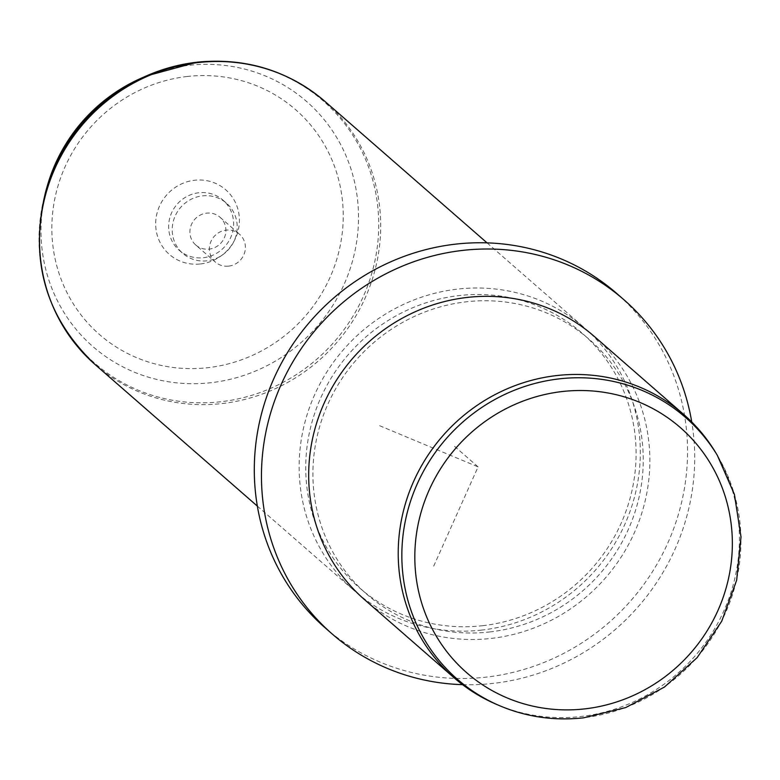 <?xml version="1.0" encoding="UTF-8"?>
<svg xmlns="http://www.w3.org/2000/svg" width="780" height="780" viewBox="0 0 780 780"><rect width="100%" height="100%" fill="white"/><g stroke="black" fill="none" stroke-linecap="round" stroke-linejoin="round"><path stroke-width="0.58" stroke-dasharray="3.9 2.92" d="M228.657 266.126A18.427 17.667 131.1 0 0 244.393 253.344A18.427 17.667 131.1 0 0 239.509 234.253A18.427 17.667 131.1 0 0 226.122 230.149A18.427 17.667 131.1 0 0 210.386 242.931A18.427 17.667 131.1 0 0 215.27 262.022A18.427 17.667 131.1 0 0 228.657 266.126M195.78 245.027A18.427 17.667 -48.9 0 0 209.167 249.122A18.427 17.667 131.1 0 0 224.903 236.35A18.427 17.667 131.1 0 0 220.018 217.249A18.427 17.667 131.1 0 0 206.632 213.145A18.427 17.667 -48.9 0 0 190.895 225.927A18.427 17.667 -48.9 0 0 195.78 245.027L215.27 262.022M715.621 452.507A174.691 167.407 -48.9 0 1 580.798 716.527A174.691 167.407 -48.9 0 1 496.041 704.164M364.426 599.547A174.691 167.407 131.1 0 0 491.264 638.41A174.691 167.407 131.1 0 0 640.429 517.296A174.691 167.407 131.1 0 0 594.126 336.287M489.694 631.956A169.143 162.094 131.1 0 0 642.847 448.227A169.143 162.094 131.1 0 0 466.469 301.792A169.143 162.094 131.1 0 0 313.316 485.531A169.143 162.094 131.1 0 0 489.694 631.956M462.56 684.655A221.822 212.579 131.1 0 0 493.311 683.377A221.822 212.579 131.1 0 0 691.753 421.98M325.084 627.773A221.822 212.579 131.1 0 0 486.145 677.128A221.822 212.579 131.1 0 0 675.568 523.331A221.822 212.579 131.1 0 0 616.756 293.485M482.527 625.706A169.143 162.094 131.1 0 0 635.69 441.977A169.143 162.094 131.1 0 0 459.313 295.542A169.143 162.094 131.1 0 0 306.15 479.281A169.143 162.094 131.1 0 0 482.527 625.706M481.718 630.074A174.691 167.407 -48.9 0 1 354.88 591.211A174.691 167.407 -48.9 0 1 308.568 410.202A174.691 167.407 -48.9 0 1 457.733 289.087A174.691 167.407 -48.9 0 1 584.571 327.961A174.691 167.407 -48.9 0 1 630.883 508.969A174.691 167.407 -48.9 0 1 481.718 630.074M206.993 260.822A33.277 31.883 -48.9 0 1 182.832 253.422A33.277 31.883 -48.9 0 1 174.008 218.946A33.277 31.883 -48.9 0 1 202.42 195.877A33.277 31.883 -48.9 0 1 226.58 203.278A33.277 31.883 -48.9 0 1 235.404 237.754A33.277 31.883 -48.9 0 1 206.993 260.822M200.489 263.952A42.88 41.096 131.1 0 0 239.314 217.367A42.88 41.096 131.1 0 0 194.6 180.248A42.88 41.096 131.1 0 0 155.776 226.824A42.88 41.096 131.1 0 0 200.489 263.952M198.841 192.748A33.277 31.883 131.1 0 0 170.43 215.816A33.277 31.883 131.1 0 0 179.244 250.292A33.277 31.883 131.1 0 0 203.405 257.702A33.277 31.883 131.1 0 0 231.826 234.634A33.277 31.883 131.1 0 0 223.002 200.148A33.277 31.883 131.1 0 0 198.841 192.748M379.616 425.714L478.081 466.879L432.968 567.742M478.081 466.879L454.204 446.043M499.073 705.481A173.628 166.393 131.1 0 0 583.323 717.766A173.628 166.393 131.1 0 0 717.327 455.335M187.297 76.489A149.185 142.974 131.1 0 0 52.211 238.553A149.185 142.974 131.1 0 0 207.782 367.702A149.185 142.974 131.1 0 0 342.878 205.647A149.185 142.974 131.1 0 0 187.297 76.489M47.385 185.659A162.581 155.805 131.1 0 0 210.912 382.707A162.581 155.805 131.1 0 0 358.127 206.095A162.581 155.805 131.1 0 0 188.594 65.354A162.581 155.805 131.1 0 0 141.082 78.263M95.258 364.689A174.691 167.407 131.1 0 0 222.105 403.552A174.691 167.407 131.1 0 0 371.27 282.448A174.691 167.407 131.1 0 0 324.958 101.439M45.864 190.934A173.93 166.686 131.1 0 0 220.808 401.739A173.93 166.686 131.1 0 0 378.31 212.803A173.93 166.686 131.1 0 0 196.93 62.224M220.018 217.249L239.509 234.253M257.351 506.113L354.88 591.211M487.042 242.863L584.571 327.961M179.244 250.292L182.832 253.422M223.002 200.148L226.58 203.278"/><path stroke-width="1.17" d="M499.073 705.481L496.041 704.164A174.691 167.407 -48.9 0 1 453.96 677.664A174.691 167.407 -48.9 0 1 407.648 496.655A174.691 167.407 -48.9 0 1 556.813 375.55A174.691 167.407 -48.9 0 1 683.66 414.414A174.691 167.407 -48.9 0 1 715.621 452.507L717.327 455.335A173.628 166.393 131.1 0 0 559.484 378.836A173.628 166.393 131.1 0 0 404.742 523.994A173.628 166.393 131.1 0 0 499.073 705.481C525.925 716.927 554.102 721.042 583.606 717.824L625.784 707.548L664.453 687.053L697.125 657.657L721.715 621.231L736.671 580.115L741 536.913L734.419 494.413L717.327 455.335M683.66 414.414L594.126 336.287A174.691 167.407 131.1 0 0 467.288 297.424A174.691 167.407 131.1 0 0 318.113 418.538A174.691 167.407 131.1 0 0 364.426 599.547L453.96 677.664M691.753 421.98A221.822 212.579 131.1 0 0 623.922 299.735A221.822 212.579 131.1 0 0 462.852 250.38A221.822 212.579 131.1 0 0 273.439 404.167A221.822 212.579 131.1 0 0 332.241 634.023A221.822 212.579 131.1 0 0 462.56 684.655M623.922 299.735L616.756 293.485A221.822 212.579 131.1 0 0 455.695 244.13A221.822 212.579 131.1 0 0 266.273 397.917A221.822 212.579 131.1 0 0 325.084 627.773L332.241 634.023M584.746 708.883A162.581 155.805 131.1 0 0 731.962 532.272A162.581 155.805 131.1 0 0 562.419 391.521A162.581 155.805 131.1 0 0 415.204 568.133A162.581 155.805 131.1 0 0 584.746 708.883M47.385 185.659C62.809 136.071 94.048 100.269 141.082 78.263A162.581 155.805 131.1 0 0 47.385 185.659L45.864 190.934C28.928 259.409 45.396 317.323 95.258 364.689L257.351 506.113M196.93 62.224A173.93 166.686 131.1 0 0 146.114 76.04L197.145 62.176C245.671 57.447 288.278 70.532 324.958 101.439A174.691 167.407 131.1 0 0 198.12 62.566A174.691 167.407 131.1 0 0 48.955 183.68A174.691 167.407 131.1 0 0 95.258 364.689M141.082 78.263L146.114 76.04A173.93 166.686 131.1 0 0 45.864 190.934M324.958 101.439L487.042 242.863"/></g></svg>
